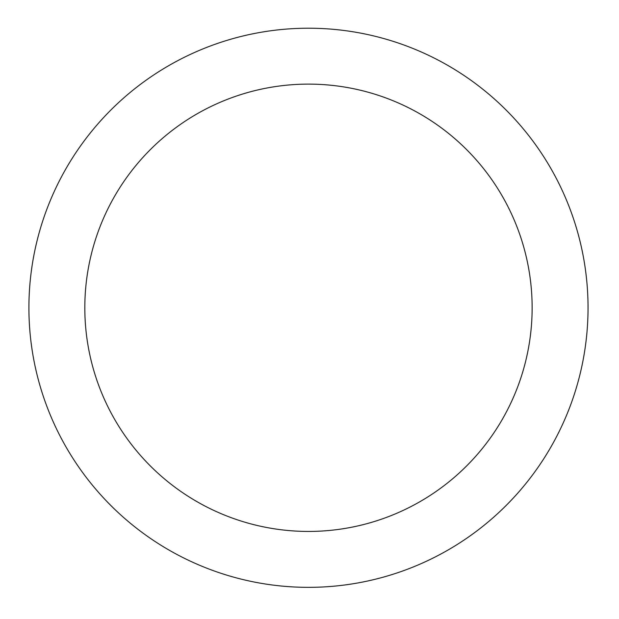 <?xml version="1.0" encoding="UTF-8"?>
<svg xmlns="http://www.w3.org/2000/svg" width="619" height="619" viewBox="0 0 619 619"><rect width="100%" height="100%" fill="white"/><g stroke="black" fill="none" stroke-linecap="round" stroke-linejoin="round"><path stroke-width="0.93" d="M308.479 587.346A279.571 279.571 0 0 0 550.593 167.997A279.571 279.571 0 0 0 66.365 167.997A279.571 279.571 0 0 0 308.479 587.346A279.571 279.571 0 0 0 550.593 167.997A279.571 279.571 0 0 0 66.365 167.997A279.571 279.571 0 0 0 308.479 587.346M308.479 531.435A223.652 223.652 0 0 0 502.171 195.952A223.652 223.652 0 0 0 114.786 195.952A223.652 223.652 0 0 0 308.479 531.435"/></g></svg>
